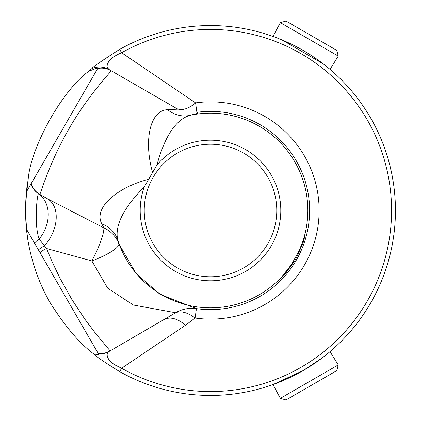 <?xml version="1.0" encoding="UTF-8"?>
<svg xmlns="http://www.w3.org/2000/svg" width="421" height="421" viewBox="0 0 421 421"><rect width="100%" height="100%" fill="white"/><g stroke="black" fill="none" stroke-linecap="round" stroke-linejoin="round"><path stroke-width="0.63" d="M381.2 281.681L381.405 281.186M382.179 279.286L382.5 278.481M382.457 278.581L379.974 284.554M380.252 283.912L380.931 282.317M381.736 280.381L382.942 277.35M384.852 272.192L384.331 273.65M384.11 274.255L383.294 276.423M363.218 314.819L363.96 313.724M362.586 315.734L363.144 314.924M363.881 313.84L363.197 314.845M364.007 313.65L364.37 313.108M392.035 245.853L391.883 246.627M392.135 245.338L392.067 245.696M392.383 244.022L392.019 245.932M392.835 241.449L392.909 241.023M392.814 241.591L392.072 245.669M392.782 241.786L392.704 242.222M391.719 247.422L391.546 248.269M391.388 249.016L391.893 246.569M392.004 246.006L391.372 249.106M392.361 244.143L392.904 241.038M377.905 289.111L375.322 294.4M395.298 217.857L395.082 222.104M395.03 222.867L394.966 223.777M395.403 214.331L395.393 214.799M386.894 154.907L387.304 156.244M383.799 145.908L385.362 150.271M384.315 147.303L385.752 151.413M386.325 153.139L386.757 154.475M385.889 151.813L386.378 153.307M385.868 151.755L385.736 151.36M387.846 158.043L389.125 162.559M389.499 163.98L391.646 173.215M391.867 174.305L393.025 180.667M392.888 179.835L392.825 179.478M392.64 178.42L392.477 177.488M392.104 175.51L392.556 177.93M392.598 178.162L393.482 183.64M393.277 182.272L391.956 174.736M395.277 218.388L395.298 217.841M395.34 216.741L395.366 215.889M395.382 215.294L395.408 214.221M395.356 216.299L395.293 217.989M395.13 221.262L395.219 219.62M395.419 207.374L395.445 210.121M395.445 210.568L395.445 211.247M395.435 208.711L395.403 206.464M395.445 210.774L395.445 210.295M395.44 209.542L395.445 210.521M395.445 211.31L395.414 213.868M394.682 227.261L394.624 227.903M394.53 228.866L393.94 234.044M394.577 228.414L394.635 227.819M394.619 227.982L394.545 228.714M394.251 231.497L394.04 233.255M393.303 238.56L393.84 234.802M393.977 233.75L393.772 235.334M393.835 234.865L393.524 237.086M393.851 234.739L394.003 233.55M394.103 232.718L394.198 231.955M387.594 263.814L387.873 262.878M388.33 261.294L388.762 259.762M390.667 252.268L387.825 263.036M387.525 264.041L386.699 266.693M386.91 266.03L388.636 260.215M389.283 257.847L388.362 261.194M390.625 252.458L390.351 253.61M360.865 318.176L361.892 316.734M367.459 308.319L367.97 307.498M365.928 310.73L366.196 310.319M359.813 319.634L361.155 317.771M363.165 314.892L362.939 315.224M361.05 317.923L360.376 318.86M366.296 310.156L365.007 312.15M361.828 316.818L360.623 318.513M28.149 179.63C30.449 148.481 60.977 91.541 88.905 71.149L98.109 67.723L26.865 191.123L28.149 179.63A184.945 184.945 0 0 0 26.507 229.261L26.712 229.619M40.011 252.647L98.809 354.487L94.046 354.177C95.409 356.04 103.955 361.855 119.69 371.617A184.945 184.945 0 0 0 389.388 257.442A184.945 184.945 0 0 0 119.69 49.383C101.035 61.277 91.767 67.681 91.894 68.597L88.905 71.149M94.046 354.177C79.643 343.494 65.071 326.428 50.331 302.973C33.854 274.992 27.691 244.096 26.507 229.261L25.555 210.5C26.223 193.997 26.891 184.94 27.565 183.324M282.17 40.006L286.696 41.984M318.339 60.25L322.397 63.25M275.35 37.295L272.966 36.422L280.349 22.66L338.252 56.088L330.022 69.365L323.144 63.818L282.033 39.948M276.234 383.368L272.966 384.578L302.973 370.664L322.423 357.734L329.254 352.282M26.534 229.524L27.565 237.676M338.252 56.088L336.821 50.394L285.996 21.05L280.349 22.66M330.022 351.635L338.252 364.912L280.349 398.34L272.966 384.578M280.349 398.34L285.996 399.95L286.764 399.508L336.821 370.606L338.252 364.912M295.574 259.615L284.775 274.581L279.165 280.118L291.574 264.372L299.342 250.327L305.12 235.155L303.136 242.785L295.574 259.615M156.97 164.927A70.302 70.302 0 0 1 280.344 218.494A70.302 70.302 0 0 1 194.613 278.981A70.302 70.302 0 0 1 144.266 186.929L156.965 164.921C164.753 136.441 175.61 119.948 189.539 115.443L198.086 113.249L196.881 112.307L195.581 102.898L121.595 52.762L119.69 49.383M148.987 179.225C117.049 187.298 93.315 207.874 101.74 223.746L103.845 227.85A32.449 29.623 162.3 0 1 118.811 243.712L117.701 239.875C114.633 225.561 123.49 207.911 144.256 186.929M64.381 294.863L88.636 336.868M88.636 84.132L40.127 168.147M31.033 183.898A19.466 19.466 120 0 0 39.658 194.291L39.811 194.376A19.466 19.466 -60 0 1 31.107 183.772L26.865 191.123M46.557 248.522L91.867 260.92L107.676 288.185L133.378 305.03L175.662 312.745L110.055 350.919A19.466 19.466 60 0 1 98.182 353.408L98.493 353.945A19.466 19.466 60 0 0 109.276 351.367L110.055 350.919L109.792 350.483L95.514 333.348L84.895 319.223L71.996 299.699L59.966 278.202L52.267 262.12L46.563 248.522L44.426 245.864A32.449 21.903 120 0 0 47.494 198.812L39.811 194.376C40.027 195.37 49.199 163.059 68.034 130.484C87.105 96.32 112.265 70.286 111.191 70.739L109.276 69.633A19.466 19.466 120 0 0 91.894 68.597M26.723 229.629L40.006 252.637M98.488 353.929L98.809 354.487M39.169 239.065A19.466 14.614 -15 0 0 34.538 243.164L38.443 249.932A19.466 13.519 162.6 0 1 44.426 245.869L39.179 239.044C33.743 224.73 37.264 192.581 38.606 193.781L39.658 194.291M26.912 191.05C25.434 202.333 25.371 215.189 26.723 229.613M30.943 184.051A19.466 19.45 34.5 0 0 38.606 193.781A32.449 25.513 120 0 1 39.19 239.054M46.563 248.522A19.466 13.23 161.6 0 0 40.006 252.642M210.5 144.229A66.271 66.271 0 0 1 267.893 243.638A66.271 66.271 0 0 1 153.107 243.638A66.271 66.271 0 0 1 210.5 144.229M109.281 69.639L107.55 67.949L107.081 66.46L107.271 64.497L108.665 61.613L110.691 59.261L113.27 57.135L117.243 54.719L121.595 52.762A181.067 181.067 0 0 1 391.567 210.5A181.067 181.067 0 0 1 121.595 368.238L114.428 364.654L111.26 362.265L109.028 359.887L107.508 357.224L107.06 354.771L107.844 352.603L109.276 351.367M119.69 371.617L121.595 368.238L185.498 325.228A32.449 18.114 60 0 0 164.39 319.55M47.494 198.812L103.845 227.85A32.449 5.994 -63.2 0 1 91.867 260.92A32.449 7.015 -20.1 0 0 118.811 243.712L136.046 273.482L159.975 294.295L196.433 308.63A32.449 32.228 106.8 0 0 175.662 312.745A32.449 17.892 56.8 0 1 195.081 318.029L196.433 308.63A99.13 99.13 0 0 0 309.63 210.726A99.13 99.13 0 0 0 196.881 112.307M291.574 264.372A97.34 97.34 0 0 1 117.701 239.875A32.449 27.807 -15.9 0 0 101.74 223.746M97.656 68.507A19.466 19.466 120 0 1 111.191 70.739L177.757 109.171L167.59 109.686C149.634 110.328 143.677 141.167 152.655 172.863M167.59 109.686A32.449 27.807 -104.1 0 0 189.539 115.443A97.34 97.34 0 0 1 297.689 253.774M176.204 108.276A32.449 16.982 120 0 0 195.581 102.898A108.629 108.629 0 0 1 319.129 210.747A108.629 108.629 0 0 1 195.081 318.029L185.498 325.228"/></g></svg>
